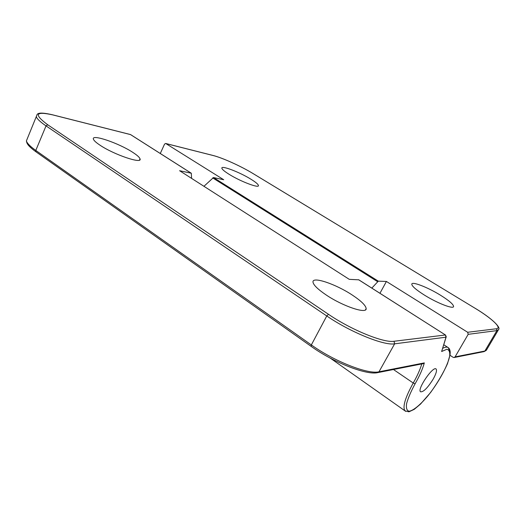 <?xml version="1.0" encoding="UTF-8"?>
<svg xmlns="http://www.w3.org/2000/svg" width="525" height="525" viewBox="0 0 525 525"><rect width="100%" height="100%" fill="white"/><g stroke="black" fill="none" stroke-linecap="round" stroke-linejoin="round"><path stroke-width="0.79" d="M358.759 279.832L349.256 279.339L179.596 170.71L191.31 173.237L191.592 178.388M326.169 294.958C317.769 289.268 313.373 284.97 312.992 282.056C312.217 276.091 335.698 284.038 352.216 295.004C361.154 300.923 365.8 305.452 366.161 308.588C366.916 314.304 342.943 306.318 326.169 294.958M99.829 145.071C96.029 142.531 93.89 140.569 93.417 139.184C91.094 133.593 119.398 143.351 133.14 152.598C137.268 155.295 139.565 157.388 140.031 158.872C142.59 164.338 113.918 154.691 99.829 145.071M358.562 279.707L445.436 334.989L394.012 341.27L394.636 343.829L445.994 337.194L446.25 336.709L445.436 334.989L445.994 337.194L441.637 351.507L446.178 336.938M445.587 335.094L358.693 279.746M421.792 363.917C420.151 369.515 417.303 375.88 413.234 383.014L415.117 383.762C419.619 375.874 422.691 368.917 424.325 362.9L423.091 363.661M433.086 379.267C427.521 388.08 423.327 392.247 420.505 391.775C416.916 389.274 433.269 365.466 436.117 369.036C437.115 370.46 436.104 373.866 433.086 379.267C436.104 373.866 437.115 370.46 436.117 369.036C433.269 365.466 416.916 389.274 420.505 391.775C423.327 392.247 427.521 388.08 433.086 379.267M160.282 153.497L164.555 144.112L165.67 143.463L223.729 179.74L213.491 177.548L203.949 186.303M379.956 293.278L386.407 281.459L467.663 332.272L468.188 334.327L455.083 356.869L454.099 357.532L453.121 357.308L449.991 355.281M371.825 288.107L378.302 281.157L386.407 281.459M440.403 295.162C448.96 300.503 453.357 304.27 453.587 306.462C453.666 309.507 437.377 303.233 424.476 295.135C416.194 289.898 411.967 286.25 411.784 284.202C411.731 281.092 427.665 287.267 440.403 295.162M250.911 179.202C255.629 182.116 258.136 184.209 258.431 185.469C259.514 188.672 240.516 181.506 229.044 174.261C224.543 171.445 222.147 169.437 221.858 168.236C220.9 165.001 239.63 172.154 250.911 179.202M394.012 341.27C383.795 343.114 351.1 329.825 328.486 314.304L47.722 124.773C33.758 114.358 35.398 111.064 52.638 114.87L130.548 134.603L191.139 173.165M328.486 314.304L326.767 315.965C350.168 332.076 384.09 345.824 394.636 343.829L378.998 371.792C368.064 374.627 334.254 361.403 311.345 344.925L35.792 150.432C30.266 146.495 27.129 143.325 26.388 140.93L27.562 138.075M47.722 124.773L46.036 125.882L326.767 315.965L311.345 344.925L311.187 346.395M52.638 114.87L52.152 114.752M37.078 114.489L36.33 116.839C37.177 119.024 40.412 122.043 46.036 125.882L35.792 150.432L35.969 151.823C27.392 145.53 26.887 143.417 26.388 140.93L37.229 114.319C37.833 113.689 39.25 111.727 52.434 114.778L130.508 134.558M36.1 151.915L311.102 346.336C333.723 362.637 366.863 375.493 377.823 372.606L378.998 371.792L424.325 362.9M441.637 351.507L446.867 349.263C449.21 349.768 450.128 352.157 449.63 356.442C447.458 366.292 438.48 382.561 428.229 395.443C420.545 404.657 413.464 410.576 409.126 411.252C406.836 410.694 405.989 408.148 406.593 403.62C408.115 398.062 410.957 391.44 415.117 383.762M393.461 369.515L413.234 383.014C405.156 397.694 402.399 406.973 404.965 410.839L405.667 411.364M449.571 350.923L448.324 347.688C447.156 346.756 445.285 346.966 442.713 348.318M212.684 177.896L377.567 281.649M378.302 281.157L213.491 177.548M468.188 334.327L496.913 330.612L484.87 351.028L455.083 356.869M165.861 143.548L213.124 155.518C222.567 157.848 241.087 166.254 253.122 173.611L474.817 308.103C491.544 318.163 502.445 328.197 496.42 328.762L496.913 330.612L498.573 329.556C501.139 327.554 492.089 318.419 474.876 308.116L474.902 308.162M496.42 328.762L467.663 332.272M213.124 155.518L212.697 155.413M474.817 308.103L253.214 173.65C241.087 166.241 222.515 157.808 212.947 155.439L165.67 143.463M454.256 357.505L483.958 351.632L486.655 349.748L498.264 330.081M191.31 173.237L130.554 134.577M378.013 372.573L423.111 363.661M330.199 358.076L404.965 410.839L408.936 411.823L414.258 409.336L420.525 404.066L430.585 392.51C437.594 382.764 443.225 373.163 447.477 363.72L450.076 354.71L450.22 352.177C450.043 350.031 449.413 348.541 448.324 347.688M447.877 347.399L443.796 344.774M140.031 158.872L139.493 160.066M366.161 308.588L365.485 309.835M486.321 350.333L484.109 351.599M453.587 306.462L453.357 306.869M258.431 185.469L258.175 186.001"/></g></svg>
